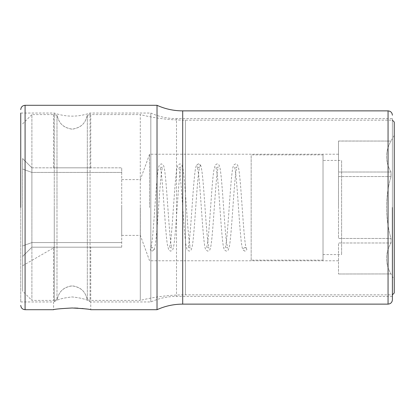 <?xml version="1.0" encoding="UTF-8"?>
<svg xmlns="http://www.w3.org/2000/svg" width="415" height="415" viewBox="0 0 415 415"><rect width="100%" height="100%" fill="white"/><g stroke="black" fill="none" stroke-linecap="round" stroke-linejoin="round"><path stroke-width="0.31" stroke-dasharray="2.08 1.56" d="M390.977 238.464L390.977 242.977L338.505 242.977L338.505 273.942L338.505 242.977L390.977 242.977C385.11 253.3 385.11 263.618 390.977 273.942C385.11 263.618 385.11 253.3 390.977 242.977L390.977 238.464L338.505 238.464L338.505 176.536L338.505 238.464L390.977 238.464C385.11 217.823 385.11 197.177 390.977 176.536C385.11 197.177 385.11 217.823 390.977 238.464M338.505 141.007L390.977 141.059C385.11 151.382 385.11 161.7 390.977 172.023L390.977 176.536L390.977 172.023C385.11 161.7 385.11 151.382 390.977 141.059L338.505 141.059L390.977 141.059L394.25 135.342L394.25 279.658L394.25 135.342M338.505 273.993L390.977 273.942L338.505 273.993L390.977 273.942L394.25 279.658M390.977 176.536L338.505 176.536L338.505 172.023L338.505 176.536L390.977 176.536M338.505 141.059L338.505 172.023L338.505 141.059M338.505 207.5L338.505 154.23L338.505 207.5M390.977 172.023L338.505 172.023L390.977 172.023M149.587 207.5L149.587 154.23L149.587 207.5M140.343 207.5L140.343 235.372L140.343 207.5M121.714 207.5L121.714 235.372L121.714 207.5M121.714 247.174L121.714 242.583L121.714 247.174L31.898 247.174L22.607 256.465C22.607 269.179 22.607 269.179 22.607 256.465C22.607 269.179 22.607 269.179 22.607 256.465L22.607 245.939L22.607 256.465L31.898 247.174L22.607 256.465L31.898 247.174L54.064 247.174L53.577 247.874L54.064 247.174L31.898 247.174L121.714 247.174M121.714 172.417L121.714 242.583L121.714 167.826L121.714 172.417L31.898 172.417L31.898 247.174L31.898 242.583L121.714 242.583L31.898 242.583L22.607 245.939L22.607 169.061L22.607 245.939L31.898 242.583L31.898 172.417L22.607 169.061L22.607 158.535L22.607 169.061L31.898 172.417L31.898 167.826L22.607 158.535L31.898 167.826L31.898 172.417L121.714 172.417M22.607 207.5L22.607 291.117L22.607 207.5M90.745 247.174L54.064 247.174L90.745 247.174L90.745 300.408L87.332 299.791C85.687 294.754 84.515 288.42 72.858 285.868C61.109 286.9 58.453 294.448 56.99 299.791L53.577 300.408L56.99 299.791L56.99 207.5L56.99 299.791C58.624 294.743 59.869 288.342 71.536 285.862C83.28 286.973 85.858 294.463 87.332 299.791L87.332 207.5L87.332 299.791L90.745 300.408L140.296 300.408L140.296 207.5L140.296 300.408A185.821 185.821 0 0 1 185.469 294.837L392.393 294.837L392.393 120.163L392.393 294.837M22.607 265.756L53.577 247.874L53.577 300.408L31.898 300.408L31.898 207.5L31.898 300.408L22.607 291.117M22.607 123.883L31.898 114.592L31.898 207.5L31.898 114.592L53.577 114.592L56.99 115.209C58.551 120.646 60.938 127.856 72.635 129.143C84.385 126.808 85.77 120.148 87.332 115.209L90.745 114.592L87.332 115.209C85.765 120.63 83.451 127.784 71.759 129.143C59.999 126.886 58.541 120.158 56.99 115.209L53.577 114.592L53.577 167.826L90.745 167.826L90.745 114.592L140.296 114.592L140.296 207.5L140.296 114.592C155.122 118.301 170.181 120.158 185.469 120.163L392.393 120.163M90.745 167.826L53.577 167.826M87.332 115.209L87.332 207.5L87.332 115.209M56.99 115.209L56.99 207.5L56.99 115.209M394.25 292.98L394.25 122.02M31.898 167.826L121.714 167.826L31.898 167.826M323.02 260.148L323.02 154.852L323.02 260.148L251.168 260.148L251.168 154.852L323.02 154.852M323.02 160.423L323.02 254.577L323.02 160.423L341.602 160.423L341.602 254.577L341.602 160.423M323.02 254.577L341.602 254.577M251.168 260.148L251.168 154.852M244.975 247.449C242.583 248.689 242.583 249.929 244.975 251.168C247.366 249.929 247.366 248.689 244.975 247.449L246.209 248.056C245.851 247.516 245.343 244.456 244.694 238.874C242.666 220.049 240.669 178.341 238.604 168.241L237.598 164.994L235.679 163.837L233.738 165.035C233.007 166.482 232.41 169.387 231.959 173.74C229.894 191.066 227.814 234.719 225.786 245.519L225.148 248.061L226.388 247.449L227.638 248.066L226.528 242.37C224.546 227.451 222.565 186.174 220.562 171.654C220.183 168.438 219.67 166.218 219.016 164.983L217.102 163.832L215.188 164.988L213.735 170.939C211.681 184.997 209.642 228.084 207.614 242.848L206.566 248.066L207.811 247.449L209.051 248.056C208.688 247.542 208.18 244.477 207.531 238.864C205.83 223.244 204.128 190.677 202.421 175.291C201.265 165.445 200.627 165.336 200.435 164.994L198.52 163.837L196.575 165.04C195.756 166.69 195.086 170.275 194.562 175.799C192.856 191.533 191.149 224.11 189.453 239.362C188.82 244.679 188.332 247.573 187.985 248.056L189.224 247.449L190.469 248.066C190.101 247.522 189.598 244.461 188.95 238.89C186.958 220.438 184.986 179.659 182.963 168.817L181.848 164.988L179.934 163.832L178.025 164.983C177.345 166.27 176.806 168.661 176.406 172.163C174.409 187.238 172.422 228.535 170.446 242.863L169.403 248.066L170.648 247.449L171.888 248.061L171.281 245.67C169.227 235.02 167.115 190.428 165.03 173.309C164.589 169.17 164.003 166.394 163.271 164.988L161.357 163.837L159.443 164.994C158.763 166.265 158.224 168.646 157.83 172.142C155.9 186.651 153.981 225.75 152.066 241.281L150.827 248.056L152.066 247.444C149.67 248.689 149.67 249.929 152.061 251.168C154.458 249.929 154.458 248.689 152.061 247.449M244.975 251.163L243.029 249.96C242.21 248.31 241.54 244.726 241.016 239.201C239.31 223.467 237.608 190.89 235.907 175.638C235.279 170.321 234.786 167.427 234.444 166.944L235.679 167.551L236.924 166.934C236.56 167.478 236.052 170.539 235.409 176.11C233.412 194.562 231.446 235.341 229.422 246.183L228.307 250.012L226.388 251.168L224.479 250.017C223.799 248.73 223.26 246.339 222.86 242.837C220.863 227.762 218.876 186.465 216.9 172.137L215.857 166.934L217.102 167.551L218.342 166.939L217.735 169.33C215.681 179.98 213.575 224.572 211.484 241.691C211.048 245.83 210.462 248.606 209.725 250.012L207.811 251.163L205.897 250.006C205.218 248.735 204.678 246.354 204.284 242.858C202.354 228.349 200.435 189.25 198.52 173.719L197.281 166.944L198.52 167.556C196.129 166.311 196.129 165.071 198.52 163.832C200.912 165.071 200.912 166.311 198.52 167.551L199.755 166.944C199.392 167.484 198.889 170.544 198.24 176.126C196.212 194.951 194.215 236.659 192.15 246.759L191.144 250.006L189.224 251.163L187.284 249.965C186.548 248.518 185.956 245.613 185.5 241.26C183.44 223.934 181.36 180.281 179.332 169.481L178.694 166.939L179.934 167.551L181.179 166.934L180.069 172.63C178.092 187.549 176.105 228.826 174.108 243.346C173.729 246.562 173.216 248.782 172.557 250.017L170.648 251.168L168.734 250.012L167.281 244.062C165.227 230.003 163.188 186.916 161.155 172.152L160.112 166.934L161.357 167.551L162.597 166.944C162.234 167.458 161.726 170.524 161.077 176.136C159.376 191.756 157.674 224.323 155.967 239.709C154.811 249.555 154.173 249.664 153.981 250.006L152.066 251.163M392.393 299.791L392.393 118.617L176.505 118.617L176.505 296.383L176.505 118.617C167.546 118.591 158.987 116.734 150.827 113.041L150.827 207.5L150.827 113.041L90.06 113.041L90.06 207.5L90.06 113.041C78.129 117.165 66.193 117.165 54.261 113.041L54.261 207.5L54.261 113.041L20.75 113.041L20.75 301.959L20.75 207.5M54.261 301.824L54.261 207.5L54.261 301.824C57.197 299.516 63.163 297.892 72.158 296.953C81.169 297.897 87.134 299.521 90.06 301.824L90.06 207.5L90.06 301.824C87.202 299.542 81.236 297.918 72.158 296.953C63.205 297.877 57.239 299.5 54.261 301.824L53.577 301.959L54.261 301.824M90.06 301.824L90.745 301.959L90.06 301.824M150.827 207.5L150.827 301.959L150.827 207.5M392.393 296.383L392.393 207.5L392.393 296.383L176.505 296.383C167.546 296.409 158.987 298.266 150.827 301.959L90.745 301.959L90.745 309.699L86.517 309.019M81.859 308.464L77.973 308.169M74.456 308.023L72.158 307.997M157.02 309.699L157.02 105.301M392.393 207.5L392.393 118.617M185.469 120.163L185.469 294.837L185.469 120.163M25.087 105.301L25.087 309.699M182.699 304.128L182.699 110.872M388.056 304.128L388.056 110.872M121.714 179.628L140.343 179.628L149.587 154.23L338.505 154.23M121.714 235.372L140.343 235.372L149.587 260.77L338.505 260.77M20.75 301.959L53.577 301.959L53.577 309.699"/><path stroke-width="0.62" d="M392.393 294.837L394.25 292.98L394.25 122.02L392.393 120.163M20.75 207.5L20.75 113.041M72.158 307.997C60.528 308.61 54.334 309.18 53.582 309.699C54.687 309.139 60.881 308.573 72.158 307.997C60.528 308.61 54.334 309.18 53.582 309.699C54.687 309.139 60.881 308.573 72.158 307.997C83.794 308.61 89.988 309.18 90.74 309.699C89.635 309.139 83.441 308.573 72.158 307.997M86.517 309.019L81.859 308.464M77.973 308.169L74.456 308.023M53.577 309.699L25.087 309.699L25.087 105.301L157.02 105.301L157.02 309.699C165.18 306.005 173.74 304.148 182.699 304.128L388.056 304.128C390.691 303.868 392.134 302.426 392.393 299.791L392.393 207.5M157.02 105.301C165.18 108.995 173.74 110.852 182.699 110.872L182.699 304.128M182.699 110.872L388.056 110.872L388.056 304.128M90.745 309.699L157.02 309.699M25.087 309.699C22.452 309.445 21.009 307.997 20.75 305.367M25.087 105.301C22.452 105.555 21.009 107.003 20.75 109.633M388.056 110.872C390.691 111.132 392.134 112.574 392.393 115.209"/></g></svg>
